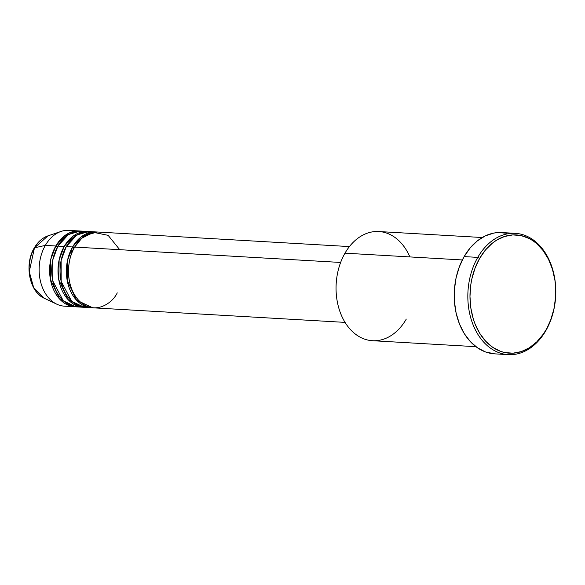 <?xml version="1.0" encoding="UTF-8"?>
<svg xmlns="http://www.w3.org/2000/svg" width="585" height="585" viewBox="0 0 585 585"><rect width="100%" height="100%" fill="white"/><g stroke="black" fill="none" stroke-linecap="round" stroke-linejoin="round"><path stroke-width="0.88" d="M72.079 252.413L71.034 249.905M79.289 230.965A37.966 27.451 -86.7 0 1 80.335 231.053L64.862 235.565L55.816 245.992A1.521 0.6 -150.1 0 0 57.454 246.928A1.521 0.6 29.9 0 1 55.816 245.992L45.337 245.386L55.816 245.992A37.966 27.451 -86.7 0 0 51.809 285.056A37.966 27.451 -86.7 0 0 74.909 306.774A37.966 27.451 -86.7 0 0 75.955 306.811L59.707 299.14L50.412 279.359L50.756 259.389L55.816 245.992A37.966 27.451 -86.7 0 1 79.289 230.965L68.811 230.358A37.966 27.451 93.3 0 0 45.337 245.386L34.478 247.835A1.521 0.6 -150.1 0 0 34.252 247.981A1.521 0.6 29.9 0 1 34.478 247.835L47.948 235.872A32.57 23.546 93.3 0 0 34.478 247.835L45.337 245.386A37.966 27.451 -86.7 0 1 61.045 231.441A37.966 27.451 -86.7 0 1 74.01 231.36M349.435 246.577L98.141 232.055A37.966 27.451 93.3 0 0 74.668 247.082C68.723 255.016 63.034 282.877 78.551 300.222C94.543 316.748 113 302.613 117.234 292.844M96.05 231.938L89.761 231.572A37.966 27.451 93.3 0 0 66.288 246.599L72.577 246.958A37.966 27.451 -86.7 0 0 68.569 286.028A37.966 27.451 -86.7 0 0 91.669 307.747A37.966 27.451 -86.7 0 0 92.715 307.776L76.467 300.105L67.173 280.325L67.516 260.362L72.577 246.958A1.521 0.6 -150.1 0 0 74.215 247.894A1.521 0.6 29.9 0 1 72.577 246.958A37.966 27.451 -86.7 0 1 96.05 231.938A37.966 27.451 -86.7 0 1 97.095 232.026L81.622 236.537L72.577 246.958L66.288 246.599L61.118 260.552L61.162 281.385L71.597 301.158L79.933 306.291L88.54 307.315M87.67 231.448L81.381 231.09A37.966 27.451 93.3 0 0 57.908 246.109L64.196 246.475A37.966 27.451 -86.7 0 0 60.189 285.546A37.966 27.451 -86.7 0 0 83.289 307.257A37.966 27.451 -86.7 0 0 84.335 307.293L68.087 299.622L58.793 279.842L59.136 259.879L64.196 246.475A1.521 0.6 -150.1 0 0 65.834 247.411A1.521 0.6 29.9 0 1 64.196 246.475A37.966 27.451 -86.7 0 1 87.67 231.448A37.966 27.451 -86.7 0 1 88.715 231.536L73.242 236.055L64.196 246.475L57.908 246.109L52.738 260.069L52.782 280.895L63.217 300.675L71.553 305.809L80.16 306.825M482.237 237.517L378.795 231.543A54.676 39.524 93.3 0 0 344.989 253.173A54.676 39.524 -86.7 0 1 409.88 256.925M477.762 257.385L479.663 258.358A59.231 42.822 -86.7 0 1 540.006 246.841A59.231 42.822 -86.7 0 1 546.068 329.743L545.871 330.598A60.752 43.919 93.3 0 0 539.655 245.576A60.752 43.919 93.3 0 0 477.762 257.385A60.752 43.919 -86.7 0 1 515.319 233.342A60.752 43.919 -86.7 0 1 552.284 268.091A60.752 43.919 -86.7 0 1 545.871 330.598A60.752 43.919 -86.7 0 1 508.314 354.642A60.752 43.919 -86.7 0 1 471.349 319.893A60.752 43.919 -86.7 0 1 477.762 257.385L464.146 256.596L477.762 257.385A60.752 43.919 93.3 0 0 483.971 342.408A60.752 43.919 93.3 0 0 545.871 330.598L550.726 319.849L553.929 308.96L555.553 297.502L555.538 285.911L554.909 280.2L552.452 269.246L548.481 259.235L543.136 250.57L536.628 243.572L533.008 240.786L529.206 238.512L521.155 235.594L512.782 234.914L504.416 236.515L496.38 240.318L492.577 243.009L485.594 249.832L479.663 258.358L475.005 268.252L471.803 279.14L470.786 284.829L469.974 296.412L470.815 307.9L473.272 318.862L475.078 324.01L479.759 333.392L485.718 341.26L492.716 347.314L500.489 351.329L504.577 352.514L512.943 353.186L521.308 351.592L529.352 347.782L536.752 341.911L543.246 334.203L546.068 329.743A59.231 42.822 -86.7 0 1 485.718 341.26A59.231 42.822 -86.7 0 1 479.663 258.358L477.762 257.385M119.728 249.685L108.13 235.338L93.446 232.34L81.768 238.234L74.668 247.082L340.638 262.453L74.668 247.082A37.966 27.451 93.3 0 0 70.661 286.145A37.966 27.451 93.3 0 0 93.761 307.864L345.055 322.386M406.29 319.074A54.676 39.524 -86.7 0 1 350.583 329.699A54.676 39.524 -86.7 0 1 344.989 253.173L462.34 259.952L344.989 253.173A54.676 39.524 93.3 0 0 339.22 309.436A54.676 39.524 93.3 0 0 372.484 340.704L475.934 346.686M515.319 233.342L501.703 232.559A60.752 43.919 93.3 0 0 464.146 256.596A60.752 43.919 93.3 0 0 457.733 319.103A60.752 43.919 93.3 0 0 494.691 353.852L508.314 354.642M85.549 231.777L76.065 231.492L68.05 234.921L57.908 246.109A37.966 27.451 93.3 0 0 53.9 285.18A37.966 27.451 93.3 0 0 77.001 306.898L83.289 307.257M69.71 305.772A37.966 27.451 -86.7 0 1 56.84 304.207A37.966 27.451 -86.7 0 1 45.337 245.386A37.966 27.451 93.3 0 0 41.33 284.456A37.966 27.451 93.3 0 0 64.43 306.167L74.909 306.774M34.478 247.835A32.57 23.546 93.3 0 0 44.343 298.299L33.674 287.623L29.25 271.681L34.478 247.835M494.727 353.852L485.506 351.951L477.535 347.834L470.355 341.625L464.249 333.552L459.444 323.929L456.132 313.121L454.435 301.553L454.413 289.663L456.081 277.912L459.371 266.745L464.146 256.596L470.23 247.85L477.389 240.852L485.353 235.865L493.806 233.079L498.12 232.552L506.698 233.247M93.929 232.26L84.445 231.974L76.43 235.404L66.288 246.599A37.966 27.451 93.3 0 0 62.281 285.663A37.966 27.451 93.3 0 0 85.381 307.381L91.669 307.747M56.84 304.207L44.343 298.299C29.36 291.988 24.08 264.478 34.252 247.974C37.806 241.883 42.369 237.846 47.948 235.872L61.045 231.441M87.362 234.402L86.134 233.861"/></g></svg>
